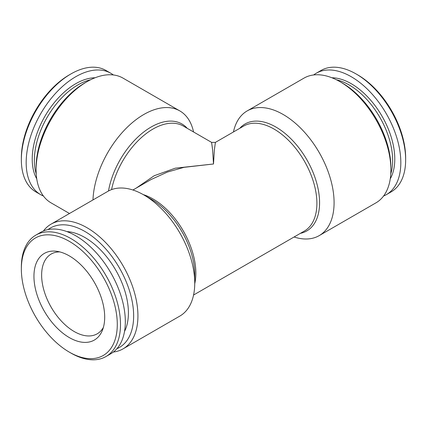 <?xml version="1.0" encoding="UTF-8"?>
<svg xmlns="http://www.w3.org/2000/svg" width="427" height="427" viewBox="0 0 427 427"><rect width="100%" height="100%" fill="white"/><g stroke="black" fill="none" stroke-linecap="round" stroke-linejoin="round"><path stroke-width="0.64" d="M390.774 173.869A61.584 35.553 -120 0 0 349.11 84.925A61.584 35.553 -120 0 0 336.46 79.79M90.54 79.79A61.584 35.553 120 0 0 77.89 84.925A61.584 35.553 120 0 0 36.226 173.869M69.318 255.901A50.023 28.881 60 0 1 102.363 330.397A50.023 28.881 60 0 1 69.318 337.586A50.023 28.881 60 0 1 34.534 284.072A50.023 28.881 60 0 1 56.695 251.3A50.023 28.881 60 0 1 69.318 255.901M103.371 327.456A46.047 26.586 60 0 1 97.212 333.807A46.047 26.586 60 0 1 74.191 331.523A46.047 26.586 60 0 1 41.632 275.132A46.047 26.586 60 0 1 51.171 254.054A46.047 26.586 60 0 1 59.748 251.898M70.925 353.06L69.318 352.131A67.834 39.167 60 0 1 21.35 269.047A67.834 39.167 60 0 1 69.318 241.356A67.834 39.167 60 0 1 117.286 324.435A67.834 39.167 60 0 1 69.318 352.131L70.925 353.06A70.108 40.48 60 0 0 105.981 356.534L110.801 353.748A70.108 40.48 60 0 0 121.551 297.566A70.108 40.48 60 0 0 75.75 235.784A70.108 40.48 60 0 0 40.693 232.315L35.868 235.101A70.108 40.48 60 0 1 70.925 238.57A70.108 40.48 60 0 1 116.726 300.352A70.108 40.48 60 0 1 105.981 356.534M21.35 269.047L21.35 267.195A70.108 40.48 60 0 1 35.868 235.101M124.519 331.448A61.584 35.553 -120 0 0 84.872 237.481A61.584 35.553 -120 0 0 66.868 231.583M383.558 196.041A70.108 40.48 -120 0 0 386.307 194.685L391.132 191.899A70.108 40.48 -120 0 0 405.65 159.805L405.65 157.953A67.834 39.167 -120 0 0 357.682 74.869L356.075 73.94A70.108 40.48 -120 0 0 321.019 70.466L316.199 73.252A70.108 40.48 -120 0 0 313.648 74.955M405.65 159.805A70.108 40.48 -120 0 0 356.075 73.94L357.682 74.869M386.307 194.685A70.108 40.48 -120 0 0 397.051 138.508A70.108 40.48 -120 0 0 351.25 76.727A70.108 40.48 -120 0 0 316.199 73.252M390.257 178.801A61.557 35.542 -120 0 0 351.25 83.708A61.557 35.542 -120 0 0 331.928 77.773M233.441 131.975A72.003 41.574 60 0 1 247.169 110.919L303.981 78.12A72.003 41.574 60 0 1 339.983 81.685L339.983 81.685A72.003 41.574 60 0 1 390.897 169.871A72.003 41.574 60 0 1 375.984 202.836L319.177 235.635A72.003 41.574 60 0 1 294.075 236.996M342.128 82.923L339.983 81.685L342.128 82.923A68.971 39.823 60 0 1 390.897 167.395L390.897 169.871M247.169 110.919A72.003 41.574 60 0 1 283.17 114.484A72.003 41.574 60 0 1 330.21 177.936A72.003 41.574 60 0 1 319.177 235.635M92.969 199.948A72.003 41.574 -60 0 1 143.83 114.484A72.003 41.574 -60 0 1 179.831 110.919L123.019 78.12A72.003 41.574 120 0 0 87.017 81.685L84.872 82.923A68.971 39.823 120 0 0 36.103 167.395L36.103 169.871A72.003 41.574 120 0 0 51.016 202.836L69.489 213.5M87.017 81.685A72.003 41.574 120 0 0 36.103 169.871M179.831 110.919A72.003 41.574 -60 0 1 193.559 131.975M48.075 229.555A68.971 39.823 60 0 1 84.872 231.445A68.971 39.823 60 0 1 130.555 294.406A68.971 39.823 60 0 1 116.881 348.731M43.442 230.959A72.003 41.574 60 0 1 51.016 224.164A72.003 41.574 60 0 1 87.017 227.735A72.003 41.574 60 0 1 134.057 291.182A72.003 41.574 60 0 1 123.019 348.88A72.003 41.574 60 0 1 113.352 352.045M123.019 348.88L179.831 316.081A72.003 41.574 -120 0 0 194.744 283.122A72.003 41.574 -120 0 0 143.83 194.936L143.83 194.936A72.003 41.574 -120 0 0 107.823 191.365L51.016 224.164M136.17 188.131L154.206 175.732L175.251 168.19L213.5 163.989L184.026 167.336L167.373 172.065L150.977 179.58L132.925 190.004M151.083 199.121L143.83 194.936L151.083 199.121A61.744 35.649 -120 0 1 194.744 274.742L194.744 283.122M21.35 159.805L21.35 157.953A67.834 39.167 120 0 1 69.318 74.869L70.925 73.94A70.108 40.48 120 0 0 21.35 159.805A70.108 40.48 120 0 0 35.868 191.899L40.693 194.685A70.108 40.48 120 0 0 43.442 196.041M113.352 74.955A70.108 40.48 120 0 0 110.801 73.252L105.981 70.466A70.108 40.48 120 0 0 70.925 73.94L69.318 74.869M110.801 73.252A70.108 40.48 120 0 0 75.75 76.727A70.108 40.48 120 0 0 29.949 138.508A70.108 40.48 120 0 0 40.693 194.685M95.072 77.773A61.557 35.542 120 0 0 75.75 83.708A61.557 35.542 120 0 0 36.743 178.801M213.5 163.989L212.609 149.802L211.605 142.388L215.395 142.388L214.391 149.802L213.5 163.989M193.559 295.025L304.339 231.071A60.634 35.009 -120 0 0 313.637 182.478A60.634 35.009 -120 0 0 274.022 129.05A60.634 35.009 -120 0 0 243.705 126.045L215.395 142.388M239.771 128.313A61.744 35.649 60 0 1 275.917 127.049A61.744 35.649 60 0 1 317.656 186.77A61.744 35.649 60 0 1 300.411 233.339M143.269 194.616A60.634 35.009 60 0 1 152.978 198.934A60.634 35.009 60 0 1 194.739 283.763M108.485 191.002A61.744 35.649 -60 0 1 151.083 127.049A61.744 35.649 -60 0 1 187.229 128.313M211.605 142.388L183.295 126.045A60.634 35.009 120 0 0 152.978 129.05A60.634 35.009 120 0 0 111.57 189.615"/></g></svg>
